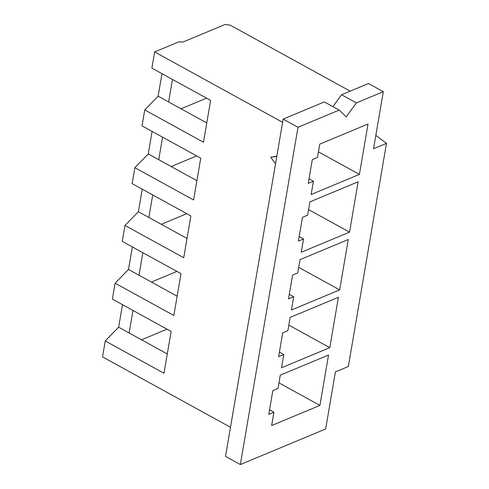 <?xml version="1.0" encoding="UTF-8"?>
<svg xmlns="http://www.w3.org/2000/svg" width="489" height="489" viewBox="0 0 489 489"><rect width="100%" height="100%" fill="white"/><g stroke="black" fill="none" stroke-linecap="round" stroke-linejoin="round"><path stroke-width="0.73" d="M350.179 91.15L230.252 25.19L225.148 24.45L182.923 42.06L178.919 41.816L154.646 51.938L151.883 68.112L210.618 100.41L203.467 142.226L144.738 109.927L142.012 125.869L200.747 158.167L193.595 199.983L134.86 167.678L132.14 183.619L190.869 215.924L183.723 257.74L124.988 225.435L122.268 241.377L180.997 273.681L173.852 315.497L115.117 283.192L112.391 299.134L171.126 331.438L163.98 373.254L105.245 340.949L118.638 327.208L122.488 304.684M105.245 340.949L102.519 356.891L230.49 427.27M161.975 73.662L158.124 96.186L144.738 109.927M152.103 131.419L148.253 153.943L134.86 167.678M142.232 189.176L138.381 211.7L124.988 225.435M132.36 246.927L128.509 269.457L115.117 283.192M167.275 353.963L118.638 327.208M132.971 310.448L129.12 332.978M276.823 156.235L270.729 157.183L275.527 163.821M154.646 51.938L282.618 122.323M276.774 156.504L270.729 157.183M386.481 143.35L373.553 148.742L383.309 91.681L368.474 83.521L341.566 94.744L356.395 102.904L346.194 116.865L339.164 110.092L298.003 127.256L240.343 464.55L325.656 428.975L335.405 371.909L348.333 366.524L386.481 143.35L375.833 135.404M332.875 106.633L341.566 94.744M339.164 110.092L324.329 101.932L283.168 119.096L225.515 456.39L240.343 464.55M383.309 91.681L356.395 102.904M287.874 330.692L282.703 332.85L278.638 356.646L283.809 354.488L281.536 367.771L329.794 347.648L338.4 297.288L290.148 317.41L287.874 330.692M297.746 272.935L292.575 275.093L288.51 298.889L293.681 296.731L291.407 310.014L339.666 289.891L348.272 239.531L300.02 259.653L297.746 272.935M307.618 215.178L302.453 217.336L298.382 241.132L303.553 238.974L301.279 252.263L349.537 232.134L358.144 181.774L309.892 201.896L307.618 215.178M317.489 157.427L312.324 159.579L308.253 183.375L313.425 181.223L311.157 194.506L359.409 174.384L368.015 124.017L319.763 144.139L317.489 157.427M280.27 375.167L278.003 388.449L272.831 390.607L268.767 414.403L273.938 412.245L271.664 425.528L319.916 405.405L328.529 355.045L280.27 375.167M273.938 412.245L269.549 409.831M141.541 339.806L167.024 329.183M142.843 252.697L138.992 275.221L128.509 269.457M151.413 282.055L176.902 271.426M177.146 296.206L138.992 275.221M283.809 354.488L279.421 352.074M329.794 347.648L288.828 325.118M152.715 194.94L148.864 217.464L138.381 211.7M161.291 224.298L186.774 213.669M187.024 238.449L148.864 217.464M293.681 296.731L289.292 294.317M339.666 289.891L298.7 267.361M162.586 137.183L158.736 159.707L148.253 153.943M171.162 166.541L196.645 155.912M196.896 180.692L158.736 159.707M303.553 238.974L299.164 236.56M349.537 232.134L308.571 209.61M172.458 79.426L168.607 101.95L158.124 96.186M181.034 108.784L206.517 98.161M206.768 122.941L168.607 101.95M313.425 181.223L309.036 178.809M359.409 174.384L318.443 151.853M319.916 405.405L278.956 382.875M298.003 127.256L283.168 119.096"/></g></svg>
